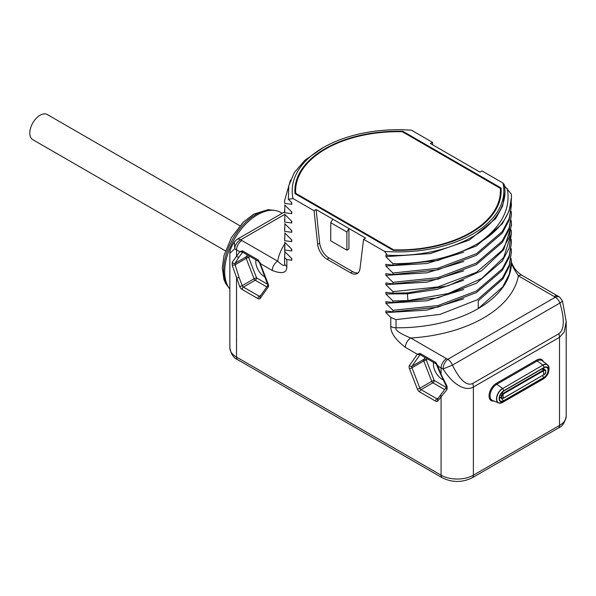 <?xml version="1.0" encoding="UTF-8"?>
<svg xmlns="http://www.w3.org/2000/svg" width="596" height="596" viewBox="0 0 596 596"><rect width="100%" height="100%" fill="white"/><g stroke="black" fill="none" stroke-linecap="round" stroke-linejoin="round"><path stroke-width="0.89" d="M229.847 289.038A46.436 26.813 -60 0 1 224.692 271.62A46.436 26.813 -60 0 1 244.963 224.886A46.436 26.813 -60 0 1 280.746 212.444L282.199 213.286M284.784 214.366L240.754 239.786A7.614 4.872 126 0 0 234.794 248.733L229.847 253.3L229.847 347.759C231.017 354.099 233.639 358.084 237.715 359.693A5.707 3.293 -60 0 1 236.53 357.086A22.842 13.186 180 0 1 229.847 347.759M260.422 262.881L260.243 263.551L268.163 283.972A3.807 2.198 60 0 1 268.163 287.078L260.243 298.358A3.807 2.198 60 0 1 257.912 298.566L242.065 289.418A3.807 2.198 60 0 1 239.734 286.52L232.231 265.362L232.231 262.255L236.53 256.273A1.9 1.497 35.1 0 0 239.041 256.943L242.691 252.242A1.9 1.095 120 0 1 242.378 250.804L258.224 259.953L260.243 263.551L272.268 270.495C282.199 274.264 287.056 272.931 286.84 266.472L286.84 259.603L291.757 260.266L291.757 258.597L284.709 251.579L284.895 242.453M511.182 239.301L511.45 242.483L509.148 255.915L502.324 268.818L476.398 291.019L437.866 305.592L392.913 310.3L392.913 311.85L385.858 310.933L385.858 312.602L390.782 317.474L390.782 326.481C390.566 332.687 395.424 339.638 405.355 347.326L417.371 354.27L420.009 353.368A1.9 1.095 120 0 0 420.329 354.799L420.217 354.747M392.913 310.3L385.858 303.282L385.858 301.613L392.913 302.53L392.913 300.973L385.858 293.955L385.858 292.286L392.913 293.202L392.913 291.653L385.858 284.635L385.858 282.966L392.913 283.882L392.913 282.325L385.858 275.307L385.858 273.639L392.913 274.555L392.913 273.005L385.858 265.987L385.858 264.319L392.913 265.235L392.913 263.678L385.858 256.66L385.858 254.991L387.497 255.23L384.554 251.408A105.812 61.09 0 0 0 502.979 183.032L481.993 170.925L479.951 172.102L463.263 162.47L430.424 143.509L432.473 142.332L411.493 130.219A105.812 61.09 0 0 0 323.196 147.614A105.812 61.09 0 0 0 293.068 198.587L314.047 210.701L317.646 244.345A13.321 7.688 -120 0 0 326.988 259.193L350.634 272.849A13.321 7.688 -120 0 0 357.295 273.504A13.321 7.688 -120 0 0 359.969 268.781L363.567 239.294L384.554 251.408M293.068 198.587L288.352 199.295L291.757 202.655L291.757 204.324L284.709 203.407L284.59 200.524L290.498 180.156M284.59 200.524L284.709 203.407M284.709 204.964L291.757 211.982L291.757 213.651L284.709 212.735L284.895 205.158M284.59 209.844L284.709 212.735M284.709 214.284L291.757 221.302L291.757 222.971L284.709 222.055L284.895 214.478M284.59 219.172L284.709 222.055M284.709 223.612L291.757 230.63L291.757 232.298L284.709 231.382L284.895 223.805M284.59 228.492L284.709 231.382M284.709 232.932L291.757 239.95L291.757 241.618L284.709 240.702L284.895 233.125M284.59 237.819L284.709 240.702M284.709 242.259L291.757 249.277L291.757 250.946L284.709 250.029M511.182 248.629L511.45 251.803L509.222 265.019L502.622 277.721L477.523 299.691L440.042 314.397L396.027 319.635L396.027 327.77C394.798 330.035 399.7 333.447 410.733 338.007L446.471 358.636A7.614 4.396 120 0 0 441.085 367.955L441.085 374.363L447.082 386.297L447.082 389.404L437.881 400.914A3.807 2.198 60 0 1 435.549 401.123L419.703 391.974A3.807 2.198 60 0 1 417.371 389.076L409.445 368.648A3.807 2.198 60 0 1 409.445 365.542L417.371 354.27L419.882 354.94L411.963 366.22L423.801 359.381L425.09 357.548M472.665 383.504A7.614 4.396 -120 0 1 473.38 387.027L473.38 475.183A22.842 13.186 180 0 1 441.085 475.183A5.707 3.293 -60 0 0 442.269 477.791C452.245 482.656 462.22 482.656 472.203 477.791L558.325 428.07C562.371 426.49 564.993 422.512 566.2 416.135L566.2 321.676L564.144 332.084L559.51 337.306L473.38 387.027C468.247 390.432 455.798 388.927 443.037 368.961L452.431 365.102L559.949 303.029C566.781 326.422 561.41 331.875 558.787 333.782L472.665 383.504C469.79 384.763 462.928 386.372 452.431 365.102A7.614 4.396 60 0 0 447.767 359.306L555.286 297.233A15.228 8.791 0 0 0 554.131 296.48A7.614 4.396 -60 0 1 557.93 296.1L522.2 275.471C517.179 272.193 515.123 269.131 514.117 267.656C511.845 263.529 510.951 261.413 511.435 261.301M432.741 144.85L432.473 142.332M502.979 183.032L504.283 184.723A106.96 61.753 0 0 1 504.983 191.703A106.96 61.753 0 0 1 496.312 216.095C479.46 240.896 433.232 257.517 387.497 255.23M504.283 185.624L511.338 194.08A113.426 65.486 0 0 1 511.45 197.03L511.45 197.216M511.182 202.007L511.45 205.188L509.148 218.62L502.324 231.524L476.398 253.725L437.859 268.297L392.913 273.005M511.182 211.334L511.45 214.508L509.148 227.948L502.324 240.851L476.398 263.045L437.866 277.624L392.913 282.325M511.182 220.654L511.45 223.835L509.148 237.268L502.324 250.171L476.398 272.372L437.866 286.944L392.913 291.653M511.182 229.981L511.45 233.155L503.739 257.442L481.65 278.503L448.192 293.545L407.91 300.593L392.913 300.973M554.131 296.48L518.393 275.851A7.614 4.396 -60 0 1 522.2 275.471M433.553 362.435A12.367 7.145 -120 0 0 442.165 379.302A12.367 7.145 -120 0 0 442.955 379.719M447.082 386.297A1.9 0.581 150.7 0 1 446.27 386.245L446.464 387.206L440.876 394.492A1.9 1.497 -144.9 0 0 441.085 396.362L441.085 475.183L236.53 357.086L236.53 278.257A1.9 0.402 -21.2 0 0 239.041 277.378L235.1 264.773L235.1 263.216L239.041 256.943M447.082 389.404A1.9 1.296 -140.4 0 1 446.464 387.206M511.435 261.145C510.839 263.045 513.156 267.947 518.393 275.851A121.04 69.881 0 0 1 410.733 338.007A7.614 4.396 120 0 0 405.355 347.326M420.009 353.368L435.862 362.517L437.881 366.108L441.085 367.955A22.842 13.186 0 0 0 443.037 368.961A7.614 3.867 -65.4 0 1 447.767 359.306A15.228 8.791 0 0 1 446.471 358.636M511.107 258.59L511.45 261.13L509.275 274.197L502.815 286.773L478.23 308.601L478.23 300.831L502.815 279.002L509.267 266.427L511.45 251.803M390.782 317.474L396.027 319.635M385.858 312.602L426.93 310.129L463.703 298.842M392.913 311.85L437.859 307.149L476.398 292.569L502.324 270.375L509.148 257.472L511.45 242.483M385.858 303.282L426.93 300.809L463.703 289.514M392.913 302.53L437.866 297.821L476.398 283.249L502.324 261.048L509.148 248.152L511.45 233.155M385.858 293.955L407.344 293.821L437.121 289.358L463.703 280.195M392.913 293.202L407.91 292.83L448.192 285.775L481.65 270.733L503.739 249.672L511.45 225.385L511.45 223.835M385.858 284.635L426.93 282.161L463.703 270.867M392.913 283.882L437.866 279.174L476.398 264.602L502.324 242.401L509.148 229.505L511.45 214.508M385.858 275.307L426.93 272.834L463.703 261.547M392.913 274.555L437.866 269.854L476.398 255.274L502.324 233.081L509.148 220.177L511.45 205.188M385.858 265.987L426.93 263.514L463.703 252.22M392.913 265.235L437.859 260.526L476.398 245.954L502.324 223.753L509.148 210.857L511.45 197.418M507.338 188.716C510.884 209.174 501.184 227.381 478.215 243.339C454.42 257.025 425.984 263.805 392.913 263.678M478.215 243.339A113.426 65.486 0 0 0 511.45 197.03M385.858 256.66L430.387 253.546L469.253 240.128L495.656 218.65L502.629 205.993L504.976 192.277M314.047 210.701L316.096 209.524L365.616 238.109L363.567 239.294M294.983 193.64L393.129 250.298A103.153 59.555 0 0 0 501.176 190.809A103.153 59.555 0 0 0 501.057 187.986L402.918 131.321A103.153 59.555 0 0 0 294.871 190.809A103.153 59.555 0 0 0 294.983 193.64M346.887 232.023L346.887 250.171L348.928 248.994L348.928 228.477L346.887 232.023L330.735 222.695L332.777 219.157M316.096 209.524L319.694 243.168A13.321 7.688 60 0 0 329.029 258.016L352.676 271.664A13.321 7.688 60 0 0 358.241 272.782M330.735 222.695L330.735 240.851L346.887 250.171M323.196 147.614L304.727 160.384L294.32 172.587L288.784 185.766L288.352 199.295M291.407 202.32L291.757 204.324M291.407 211.64L291.757 213.651M291.407 220.967L291.757 222.971M291.407 230.287L291.757 232.298M291.407 239.614L291.757 241.618M291.407 248.934L291.757 250.946M284.59 247.139L284.709 251.579M291.407 258.262L291.757 260.266M284.739 243.891A121.04 69.881 0 0 0 277.647 261.167C282.884 266.002 285.208 266.762 284.612 263.447L284.612 257.591L286.84 259.603M284.612 257.591L284.895 251.773M241.916 240.538A7.614 4.396 120 0 0 236.53 249.858A22.842 13.186 0 0 1 234.794 248.733L234.377 241.842L236.947 239.413A7.614 4.396 -120 0 1 240.754 239.786A15.228 8.791 0 0 0 241.916 240.538L277.647 261.167A7.614 4.396 120 0 0 272.268 270.495M255.915 259.878A12.367 7.145 -120 0 0 264.527 276.745A12.367 7.145 -120 0 0 265.086 277.043M232.231 265.362L235.1 264.773L246.17 258.381A1.9 1.095 60 0 1 246.17 256.824L247.459 254.991M232.231 262.255A1.9 1.661 28.4 0 0 235.1 263.216L246.17 256.824A1.9 1.497 35.1 0 1 248.681 257.502A1.9 0.402 -21.2 0 0 246.17 258.381L254.09 278.801A1.9 0.402 -21.2 0 1 256.6 277.922A1.9 1.095 -60 0 1 255.252 280.254A1.9 1.095 60 0 1 254.09 278.801L242.244 285.64L239.041 277.378M242.579 252.19L239.734 251.713L236.53 249.858L236.53 256.273L239.734 251.713L242.378 250.804M501.057 187.986L501.057 191.718L500.409 191.346M501.124 192.679A103.153 59.555 0 0 0 501.057 191.718L500.126 192.731M500.2 198.982A102.393 59.116 0 0 0 500.409 195.16L500.409 190.809A102.393 59.116 0 0 0 500.32 188.336L402.307 131.746A102.393 59.116 0 0 0 295.631 190.809A102.393 59.116 0 0 0 295.72 193.283L393.74 249.873L393.74 250.313M393.74 249.873A102.393 59.116 0 0 0 500.409 190.809M295.72 193.283L295.72 194.058M402.918 131.321L402.918 132.103M296.018 185.684A103.153 59.555 0 0 0 294.923 192.679M562.505 301.032L559.771 297.292A7.614 4.872 -54 0 0 555.286 297.233A7.614 4.396 60 0 1 559.949 303.029L562.505 301.032L566.2 321.676M446.277 387.43L434.238 380.479L426.311 360.051A1.9 1.497 35.1 0 0 423.801 359.381A1.9 1.095 60 0 0 423.801 360.93A1.9 0.402 -21.2 0 1 426.311 360.051L427.213 358.777M419.703 391.974A1.9 1.095 -60 0 1 421.052 389.642L432.89 382.811A1.9 1.095 -60 0 0 434.238 380.479A1.9 0.402 -21.2 0 0 431.728 381.358L423.801 360.93L411.963 367.769A1.9 1.095 60 0 1 411.963 366.22A1.9 1.497 35.1 0 1 409.445 365.542M225.385 250.849L32.802 139.665A14.505 8.374 -60 0 1 29.8 133.027A14.505 8.374 -60 0 1 36.133 118.433A14.505 8.374 -60 0 1 47.307 114.544L239.89 225.728M228.924 287.801A45.676 26.373 -60 0 1 227.486 250.439A45.676 26.373 -60 0 1 255.915 214.433A45.676 26.373 -60 0 1 273.653 210.321M236.634 339.519A5.707 3.293 60 0 1 236.53 338.439M566.2 416.135A22.842 13.186 180 0 1 559.51 425.455L473.38 475.183A5.707 3.293 -120 0 1 472.203 477.791M558.325 428.07A5.707 3.293 -120 0 0 559.51 425.455L559.51 337.306A7.614 4.396 -120 0 0 558.787 333.782M543.425 361.705A10.199 5.893 120 0 0 536.631 360.096L496.259 383.407A10.199 5.893 120 0 0 489.152 394.418A10.199 5.893 120 0 0 493.838 400.981M437.881 400.914A1.9 1.497 -144.9 0 1 437.673 399.044L440.876 394.492M435.549 401.123A1.9 1.095 -60 0 1 436.898 398.798L421.052 389.642A1.9 1.095 60 0 1 419.882 388.197L411.963 367.769A1.9 0.402 -21.2 0 1 409.445 368.648M437.747 398.933A1.9 1.095 60 0 1 436.898 398.798L438.5 397.875M417.371 389.076A1.9 0.402 -21.2 0 0 419.882 388.197L431.728 381.358A1.9 1.095 60 0 0 432.89 382.811L444.571 389.546M511.45 261.13L511.45 262.292A113.426 65.486 0 0 1 478.23 308.601A113.426 65.486 0 0 1 396.027 327.77A7.614 4.396 180 0 1 390.782 326.481M407.91 300.593L407.344 292.86M350.634 272.849L352.676 271.664M326.988 259.193L329.029 258.016M317.646 244.345L319.694 243.168M284.59 256.466L284.59 262.292A113.426 65.486 0 0 0 284.612 263.447A7.614 4.396 0 0 0 286.84 266.472M267.902 284.448L256.6 277.922L248.681 257.502L249.582 256.22M268.163 287.078A1.9 1.497 -144.9 0 1 267.932 285.238L259.819 263.462L258.537 261.391L242.691 252.242M268.163 283.972A1.9 0.402 158.8 0 1 267.738 283.882M260.243 298.358A1.9 1.497 -144.9 0 1 260.035 296.488L267.954 285.208M257.912 298.566A1.9 1.095 -60 0 1 259.26 296.234L243.414 287.086A1.9 1.095 60 0 1 242.244 285.64A1.9 0.402 -21.2 0 1 239.734 286.52M260.109 296.376A1.9 1.095 60 0 1 259.26 296.234L260.854 295.311M242.065 289.418A1.9 1.095 -60 0 1 243.414 287.086L255.252 280.254L266.77 286.899M258.224 259.953A1.9 1.095 120 0 0 258.537 261.391M438.067 365.437L437.881 366.108L441.085 374.363A1.9 0.402 158.8 0 1 440.66 374.273L436.175 363.947L420.329 354.799M435.862 362.517A1.9 1.095 120 0 0 436.175 363.947M496.259 383.407A0.76 0.44 -120 0 0 496.744 384.301A9.447 5.453 120 0 0 490.486 392.943A9.447 5.453 120 0 0 492.385 400.37L498.599 402.963A8.582 4.954 120 0 0 499.865 403.201M536.631 360.096A0.76 0.44 -120 0 0 537.115 360.99L496.744 384.301L502.555 388.361A8.582 4.954 120 0 0 496.87 396.213A8.582 4.954 120 0 0 498.599 402.963L501.907 402.784A8.493 4.902 120 0 0 502.704 402.389A4.567 2.637 -120 0 0 502.882 402.3A4.567 2.637 -120 0 0 503.68 401.257L544.051 377.953A6.422 3.71 120 0 0 548.588 370.086A6.422 3.71 120 0 0 544.051 367.464L503.68 390.775A6.422 3.71 120 0 0 499.135 398.635A6.422 3.71 120 0 0 503.68 401.257L503.501 400.758L543.872 377.454A5.938 3.427 120 0 0 547.903 371.628A5.938 3.427 120 0 0 546.122 367.21A5.938 3.427 120 0 0 544.051 367.657M548.372 365.817A8.582 4.954 120 0 0 547.53 364.834L542.174 360.751A9.447 5.453 120 0 0 537.115 360.99L542.934 365.057L502.704 388.525A4.567 2.637 60 0 1 503.68 390.775L503.501 391.065A5.938 3.427 120 0 0 499.82 395.699A5.938 3.427 120 0 0 499.955 400.557A5.938 3.427 120 0 0 503.501 400.758A6.854 3.956 60 0 1 501.549 398.307M546.122 367.21L544.051 367.464A4.567 2.637 60 0 0 543.075 365.214A8.493 4.902 120 0 1 549.028 367.792L547.53 364.834A8.582 4.954 120 0 0 542.934 365.057L502.704 388.525A8.493 4.902 120 0 0 496.714 398.456A8.493 4.902 120 0 0 501.907 402.784L543.254 378.989A4.567 2.637 -120 0 0 544.051 377.953L543.872 377.454A6.854 3.956 60 0 1 542.427 375.778M543.075 379.078A4.567 2.637 -120 0 0 543.254 378.989C547.292 376.277 549.214 372.545 549.028 367.792M499.955 400.557C498.576 397.755 499.798 394.589 503.613 391.05L543.984 367.739L503.68 390.961M499.381 397.77A3.665 2.116 120 0 0 500.64 397.778M544.059 369.2A3.665 2.116 120 0 0 543.381 368.09M543.902 374.78A3.047 1.758 120 0 0 545.668 372.098A3.047 1.758 120 0 0 545.154 369.825L543.247 368.73A3.047 1.758 120 0 0 542.494 368.604M499.508 397.018A3.047 1.758 120 0 0 499.835 397.316L501.735 398.411A3.047 1.758 120 0 0 503.262 398.262L543.872 374.646A2.496 1.438 120 0 0 545.638 371.591A2.496 1.438 120 0 0 543.872 370.57L503.501 393.882A2.496 1.438 120 0 0 501.743 396.936A2.496 1.438 120 0 0 503.501 397.949A5.707 3.293 60 0 1 503.098 395.684A5.707 3.293 -120 0 1 503.501 393.882L503.262 393.285A3.047 1.758 120 0 0 501.273 395.975A3.047 1.758 120 0 0 501.735 398.411L503.449 398.277L543.872 374.646A5.707 3.293 60 0 1 543.47 372.373A5.707 3.293 -120 0 1 543.872 370.57L543.634 369.982L503.262 393.285L501.869 392.488M541.868 368.961L543.634 369.982A3.047 1.758 120 0 1 545.154 369.825C546.286 371.807 545.839 373.521 543.82 374.973L543.634 374.951M274.614 210.418L268.118 209.65L253.628 214.21L243.295 222.152L231.382 237.61L224.022 255.46L222.286 267.753L223.895 279.397L225.564 283.316L229.49 288.583M442.269 477.791L237.715 359.693M234.377 241.842L232.306 245.306C230.473 248.986 229.646 251.654 229.847 253.3M236.947 239.413L284.597 211.9M295.631 194.013L295.631 190.809M559.771 297.292L557.93 296.1M440.66 374.273L446.27 386.245"/></g></svg>
